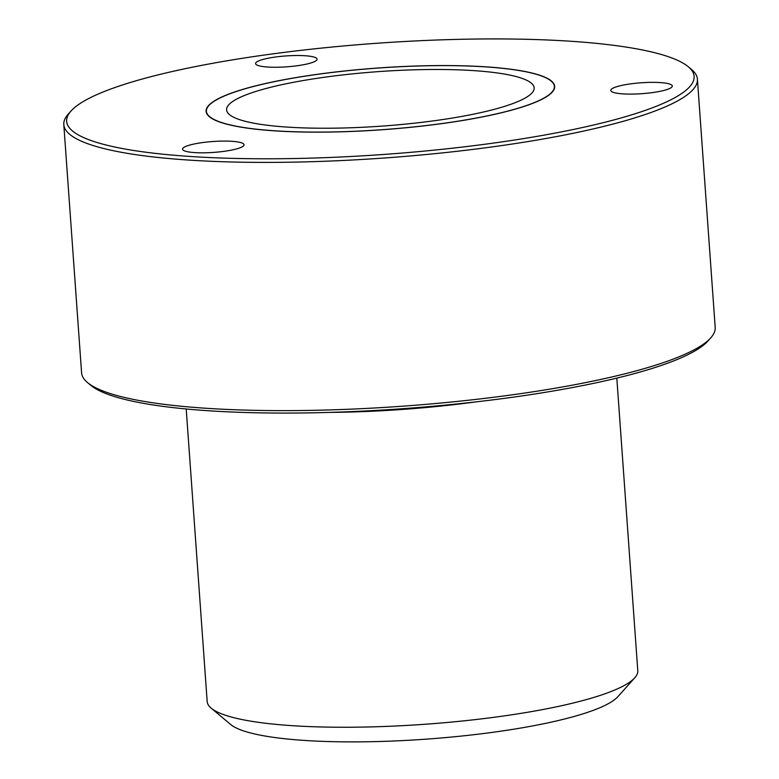 <?xml version="1.0" encoding="UTF-8"?>
<svg xmlns="http://www.w3.org/2000/svg" width="779" height="779" viewBox="0 0 779 779"><rect width="100%" height="100%" fill="white"/><g stroke="black" fill="none" stroke-linecap="round" stroke-linejoin="round"><path stroke-width="1.17" d="M551.756 92.623A174.739 30.946 -4.1 0 0 554.677 86.362A174.739 30.946 -4.1 0 0 395.274 66.916A174.739 30.946 -4.1 0 0 209.015 105.087A174.739 30.946 -4.1 0 0 206.094 111.348A174.739 30.946 -4.1 0 0 365.497 130.794A174.739 30.946 -4.1 0 0 551.756 92.623M688.86 87.638A314.531 55.699 -4.1 0 0 688.276 66.741A314.531 55.699 -4.1 0 0 378.828 43.127A314.531 55.699 -4.1 0 0 71.911 110.073A314.531 55.699 -4.1 0 0 71.064 110.978A314.531 55.699 -4.1 0 0 325.466 157.64A314.531 55.699 -4.1 0 0 688.86 87.638M224.897 151.214A30.839 5.463 -4.1 0 0 244.051 144.748A30.839 5.463 -4.1 0 0 201.673 142.693A30.839 5.463 -4.1 0 0 182.529 149.159A30.839 5.463 -4.1 0 0 224.897 151.214M316.8 60.012A30.839 5.463 -4.1 0 0 317.092 59.175A30.839 5.463 -4.1 0 0 288.23 55.786A30.839 5.463 -4.1 0 0 255.853 62.758A30.839 5.463 -4.1 0 0 255.57 63.586A30.839 5.463 -4.1 0 0 284.423 66.975A30.839 5.463 -4.1 0 0 316.8 60.012M622.674 93.86A30.839 5.463 -4.1 0 0 655.246 92.185A30.839 5.463 -4.1 0 0 672.296 86.031A30.839 5.463 -4.1 0 0 660.397 82.593A30.839 5.463 -4.1 0 0 627.835 84.278A30.839 5.463 -4.1 0 0 610.785 90.432A30.839 5.463 -4.1 0 0 622.674 93.86M71.064 110.978L68.25 114.124A317.618 56.244 -4.1 0 0 63.8 124.591A317.618 56.244 -4.1 0 0 353.549 159.938A317.618 56.244 -4.1 0 0 692.103 90.559A317.618 56.244 -4.1 0 0 697.409 79.176A317.618 56.244 -4.1 0 0 691.509 69.448L688.276 66.741M63.8 124.591L81.591 372.82A317.618 56.244 -4.1 0 0 87.491 382.538A317.618 56.244 -4.1 0 0 399.968 406.385A317.618 56.244 -4.1 0 0 709.893 338.787A317.618 56.244 -4.1 0 0 710.75 337.862A317.618 56.244 -4.1 0 0 715.2 327.404L697.409 79.176M87.491 382.538L90.724 385.254A314.531 55.699 -4.1 0 0 400.172 408.868A314.531 55.699 -4.1 0 0 707.089 341.923A314.531 55.699 -4.1 0 0 707.936 341.007L710.75 337.862M329.488 412.403A215.851 38.229 -4.1 0 0 475.482 401.935M186.21 408.975L207.175 701.558A215.851 38.229 -4.1 0 0 211.187 708.16A215.851 38.229 -4.1 0 0 423.552 724.363A215.851 38.229 -4.1 0 0 634.184 678.421A215.851 38.229 -4.1 0 0 634.758 677.798A215.851 38.229 -4.1 0 0 637.787 670.69L616.812 378.107M211.187 708.16L230.594 724.441A197.35 34.948 -4.1 0 0 424.759 739.252A197.35 34.948 -4.1 0 0 617.338 697.244A197.35 34.948 -4.1 0 0 617.874 696.679L634.758 677.798M531.599 93.353A154.184 27.304 -4.1 0 0 534.17 87.832A154.184 27.304 -4.1 0 0 393.522 70.675A154.184 27.304 -4.1 0 0 229.172 104.357A154.184 27.304 -4.1 0 0 226.601 109.878A154.184 27.304 -4.1 0 0 367.25 127.035A154.184 27.304 -4.1 0 0 531.599 93.353M209.317 105.077A174.428 30.887 -4.1 0 0 206.406 111.329A174.428 30.887 -4.1 0 0 365.526 130.736A174.428 30.887 -4.1 0 0 551.454 92.633A174.428 30.887 -4.1 0 0 554.375 86.381A174.428 30.887 -4.1 0 0 395.245 66.975A174.428 30.887 -4.1 0 0 209.317 105.077M206.532 113.159L206.406 111.329M554.502 88.222L554.375 86.381"/></g></svg>
